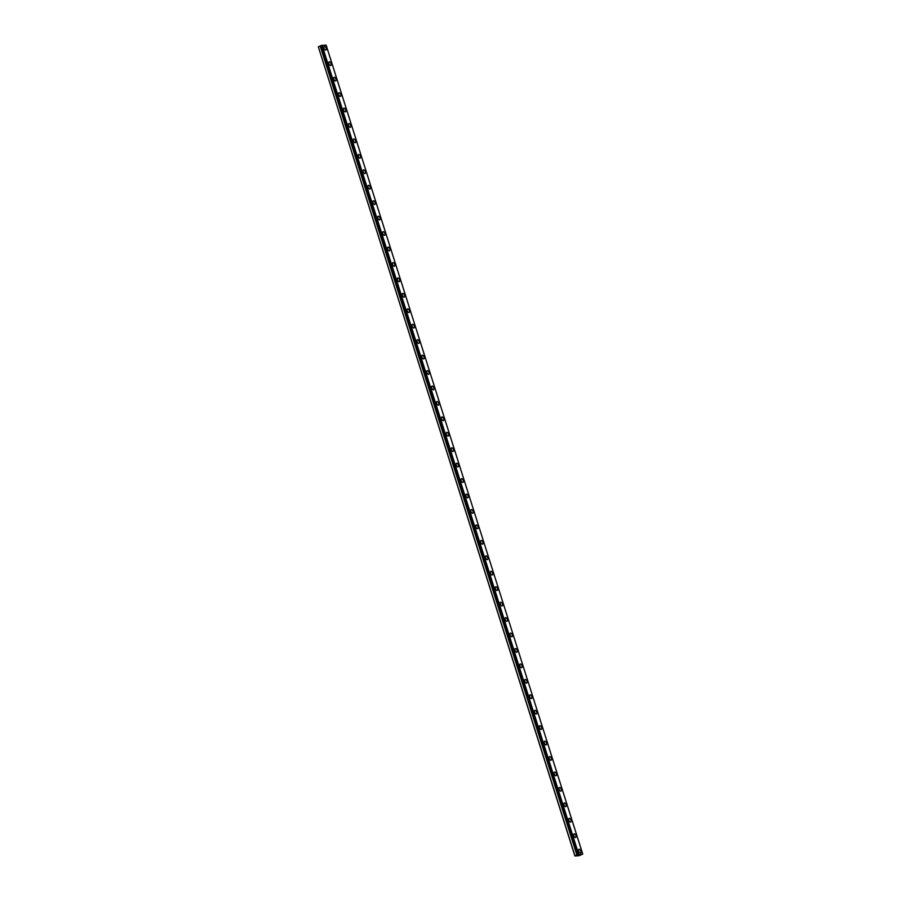 <?xml version="1.0" encoding="UTF-8"?>
<svg xmlns="http://www.w3.org/2000/svg" width="901" height="901" viewBox="0 0 901 901"><rect width="100%" height="100%" fill="white"/><g stroke="black" fill="none" stroke-linecap="round" stroke-linejoin="round"><path stroke-width="1.35" d="M578.07 854.508L321.387 45.489L578.037 854.531L576.91 855.015L320.272 45.974L318.323 46.807L574.894 855.95L578.814 855.77L582.756 854.092L578.07 854.508L321.432 45.467L320.272 45.974M326.128 48.181A1.971 1.025 66.6 0 0 324.27 46.424A1.971 1.025 66.6 0 0 323.988 48.282A1.971 1.025 66.6 0 0 325.835 50.039A1.971 1.025 66.6 0 0 326.128 48.181M580.807 851.051A1.971 1.025 66.6 0 0 578.96 849.294A1.971 1.025 66.6 0 0 578.667 851.152A1.971 1.025 66.6 0 0 580.526 852.909A1.971 1.025 66.6 0 0 580.807 851.051M575.908 835.61A1.971 1.025 66.6 0 0 574.061 833.853A1.971 1.025 66.6 0 0 573.768 835.711A1.971 1.025 66.6 0 0 575.626 837.468A1.971 1.025 66.6 0 0 575.908 835.61M571.009 820.169A1.971 1.025 66.6 0 0 569.162 818.412A1.971 1.025 66.6 0 0 568.88 820.27A1.971 1.025 66.6 0 0 570.727 822.027A1.971 1.025 66.6 0 0 571.009 820.169M566.121 804.728A1.971 1.025 66.6 0 0 564.263 802.971A1.971 1.025 66.6 0 0 563.981 804.83A1.971 1.025 66.6 0 0 565.828 806.586A1.971 1.025 66.6 0 0 566.121 804.728M561.222 789.287A1.971 1.025 66.6 0 0 559.363 787.53A1.971 1.025 66.6 0 0 559.082 789.389A1.971 1.025 66.6 0 0 560.929 791.146A1.971 1.025 66.6 0 0 561.222 789.287M556.322 773.846A1.971 1.025 66.6 0 0 554.464 772.089A1.971 1.025 66.6 0 0 554.183 773.948A1.971 1.025 66.6 0 0 556.03 775.705A1.971 1.025 66.6 0 0 556.322 773.846M551.423 758.405A1.971 1.025 66.6 0 0 549.576 756.649A1.971 1.025 66.6 0 0 549.283 758.507A1.971 1.025 66.6 0 0 551.13 760.264A1.971 1.025 66.6 0 0 551.423 758.405M546.524 742.965A1.971 1.025 66.6 0 0 544.677 741.208A1.971 1.025 66.6 0 0 544.384 743.066A1.971 1.025 66.6 0 0 546.243 744.823A1.971 1.025 66.6 0 0 546.524 742.965M541.625 727.535A1.971 1.025 66.6 0 0 539.778 725.767A1.971 1.025 66.6 0 0 539.485 727.625A1.971 1.025 66.6 0 0 541.343 729.393A1.971 1.025 66.6 0 0 541.625 727.535M536.726 712.094A1.971 1.025 66.6 0 0 534.879 710.326A1.971 1.025 66.6 0 0 534.586 712.195A1.971 1.025 66.6 0 0 536.444 713.952A1.971 1.025 66.6 0 0 536.726 712.094M531.827 696.653A1.971 1.025 66.6 0 0 529.979 694.896A1.971 1.025 66.6 0 0 529.698 696.755A1.971 1.025 66.6 0 0 531.545 698.512A1.971 1.025 66.6 0 0 531.827 696.653M526.939 681.212A1.971 1.025 66.6 0 0 525.08 679.455A1.971 1.025 66.6 0 0 524.799 681.314A1.971 1.025 66.6 0 0 526.646 683.071A1.971 1.025 66.6 0 0 526.939 681.212M522.039 665.771A1.971 1.025 66.6 0 0 520.181 664.014A1.971 1.025 66.6 0 0 519.9 665.873A1.971 1.025 66.6 0 0 521.747 667.63A1.971 1.025 66.6 0 0 522.039 665.771M517.14 650.331A1.971 1.025 66.6 0 0 515.282 648.574A1.971 1.025 66.6 0 0 515 650.432A1.971 1.025 66.6 0 0 516.847 652.189A1.971 1.025 66.6 0 0 517.14 650.331M512.241 634.89A1.971 1.025 66.6 0 0 510.394 633.133A1.971 1.025 66.6 0 0 510.101 634.991A1.971 1.025 66.6 0 0 511.948 636.748A1.971 1.025 66.6 0 0 512.241 634.89M507.342 619.449A1.971 1.025 66.6 0 0 505.495 617.692A1.971 1.025 66.6 0 0 505.202 619.55A1.971 1.025 66.6 0 0 507.06 621.307A1.971 1.025 66.6 0 0 507.342 619.449M502.443 604.008A1.971 1.025 66.6 0 0 500.596 602.251A1.971 1.025 66.6 0 0 500.303 604.109A1.971 1.025 66.6 0 0 502.161 605.866A1.971 1.025 66.6 0 0 502.443 604.008M497.543 588.567A1.971 1.025 66.6 0 0 495.696 586.81A1.971 1.025 66.6 0 0 495.415 588.668A1.971 1.025 66.6 0 0 497.262 590.437A1.971 1.025 66.6 0 0 497.543 588.567M492.644 573.137A1.971 1.025 66.6 0 0 490.797 571.369A1.971 1.025 66.6 0 0 490.516 573.227A1.971 1.025 66.6 0 0 492.363 574.996A1.971 1.025 66.6 0 0 492.644 573.137M487.756 557.696A1.971 1.025 66.6 0 0 485.898 555.94A1.971 1.025 66.6 0 0 485.616 557.798A1.971 1.025 66.6 0 0 487.464 559.555A1.971 1.025 66.6 0 0 487.756 557.696M482.857 542.256A1.971 1.025 66.6 0 0 480.999 540.499A1.971 1.025 66.6 0 0 480.717 542.357A1.971 1.025 66.6 0 0 482.564 544.114A1.971 1.025 66.6 0 0 482.857 542.256M477.958 526.815A1.971 1.025 66.6 0 0 476.111 525.058A1.971 1.025 66.6 0 0 475.818 526.916A1.971 1.025 66.6 0 0 477.665 528.673A1.971 1.025 66.6 0 0 477.958 526.815M473.059 511.374A1.971 1.025 66.6 0 0 471.212 509.617A1.971 1.025 66.6 0 0 470.919 511.475A1.971 1.025 66.6 0 0 472.777 513.232A1.971 1.025 66.6 0 0 473.059 511.374M468.16 495.933A1.971 1.025 66.6 0 0 466.313 494.176A1.971 1.025 66.6 0 0 466.02 496.034A1.971 1.025 66.6 0 0 467.878 497.791A1.971 1.025 66.6 0 0 468.16 495.933M463.26 480.492A1.971 1.025 66.6 0 0 461.413 478.735A1.971 1.025 66.6 0 0 461.121 480.593A1.971 1.025 66.6 0 0 462.979 482.35A1.971 1.025 66.6 0 0 463.26 480.492M458.361 465.051A1.971 1.025 66.6 0 0 456.514 463.294A1.971 1.025 66.6 0 0 456.233 465.153A1.971 1.025 66.6 0 0 458.08 466.909A1.971 1.025 66.6 0 0 458.361 465.051M453.473 449.61A1.971 1.025 66.6 0 0 451.615 447.853A1.971 1.025 66.6 0 0 451.333 449.712A1.971 1.025 66.6 0 0 453.18 451.469A1.971 1.025 66.6 0 0 453.473 449.61M448.574 434.181A1.971 1.025 66.6 0 0 446.716 432.412A1.971 1.025 66.6 0 0 446.434 434.271A1.971 1.025 66.6 0 0 448.281 436.039A1.971 1.025 66.6 0 0 448.574 434.181M443.675 418.74A1.971 1.025 66.6 0 0 441.817 416.983A1.971 1.025 66.6 0 0 441.535 418.841A1.971 1.025 66.6 0 0 443.382 420.598A1.971 1.025 66.6 0 0 443.675 418.74M438.776 403.299A1.971 1.025 66.6 0 0 436.929 401.542A1.971 1.025 66.6 0 0 436.636 403.4A1.971 1.025 66.6 0 0 438.483 405.157A1.971 1.025 66.6 0 0 438.776 403.299M433.877 387.858A1.971 1.025 66.6 0 0 432.03 386.101A1.971 1.025 66.6 0 0 431.737 387.959A1.971 1.025 66.6 0 0 433.595 389.716A1.971 1.025 66.6 0 0 433.877 387.858M428.977 372.417A1.971 1.025 66.6 0 0 427.13 370.66A1.971 1.025 66.6 0 0 426.837 372.518A1.971 1.025 66.6 0 0 428.696 374.275A1.971 1.025 66.6 0 0 428.977 372.417M424.078 356.976A1.971 1.025 66.6 0 0 422.231 355.219A1.971 1.025 66.6 0 0 421.938 357.078A1.971 1.025 66.6 0 0 423.797 358.835A1.971 1.025 66.6 0 0 424.078 356.976M419.179 341.535A1.971 1.025 66.6 0 0 417.332 339.778A1.971 1.025 66.6 0 0 417.05 341.637A1.971 1.025 66.6 0 0 418.897 343.394A1.971 1.025 66.6 0 0 419.179 341.535M414.291 326.094A1.971 1.025 66.6 0 0 412.433 324.337A1.971 1.025 66.6 0 0 412.151 326.196A1.971 1.025 66.6 0 0 413.998 327.953A1.971 1.025 66.6 0 0 414.291 326.094M409.392 310.654A1.971 1.025 66.6 0 0 407.534 308.897A1.971 1.025 66.6 0 0 407.252 310.755A1.971 1.025 66.6 0 0 409.099 312.512A1.971 1.025 66.6 0 0 409.392 310.654M404.493 295.213A1.971 1.025 66.6 0 0 402.634 293.456A1.971 1.025 66.6 0 0 402.353 295.314A1.971 1.025 66.6 0 0 404.2 297.082A1.971 1.025 66.6 0 0 404.493 295.213M399.594 279.783A1.971 1.025 66.6 0 0 397.746 278.015A1.971 1.025 66.6 0 0 397.454 279.884A1.971 1.025 66.6 0 0 399.301 281.641A1.971 1.025 66.6 0 0 399.594 279.783M394.694 264.342A1.971 1.025 66.6 0 0 392.847 262.585A1.971 1.025 66.6 0 0 392.554 264.444A1.971 1.025 66.6 0 0 394.413 266.2A1.971 1.025 66.6 0 0 394.694 264.342M389.795 248.901A1.971 1.025 66.6 0 0 387.948 247.144A1.971 1.025 66.6 0 0 387.655 249.003A1.971 1.025 66.6 0 0 389.514 250.76A1.971 1.025 66.6 0 0 389.795 248.901M384.896 233.46A1.971 1.025 66.6 0 0 383.049 231.703A1.971 1.025 66.6 0 0 382.756 233.562A1.971 1.025 66.6 0 0 384.614 235.319A1.971 1.025 66.6 0 0 384.896 233.46M379.997 218.019A1.971 1.025 66.6 0 0 378.15 216.263A1.971 1.025 66.6 0 0 377.868 218.121A1.971 1.025 66.6 0 0 379.715 219.878A1.971 1.025 66.6 0 0 379.997 218.019M375.109 202.579A1.971 1.025 66.6 0 0 373.251 200.822A1.971 1.025 66.6 0 0 372.969 202.68A1.971 1.025 66.6 0 0 374.816 204.437A1.971 1.025 66.6 0 0 375.109 202.579M370.21 187.138A1.971 1.025 66.6 0 0 368.351 185.381A1.971 1.025 66.6 0 0 368.07 187.239A1.971 1.025 66.6 0 0 369.917 188.996A1.971 1.025 66.6 0 0 370.21 187.138M365.31 171.697A1.971 1.025 66.6 0 0 363.452 169.94A1.971 1.025 66.6 0 0 363.171 171.798A1.971 1.025 66.6 0 0 365.018 173.555A1.971 1.025 66.6 0 0 365.31 171.697M360.411 156.256A1.971 1.025 66.6 0 0 358.564 154.499A1.971 1.025 66.6 0 0 358.271 156.357A1.971 1.025 66.6 0 0 360.118 158.114A1.971 1.025 66.6 0 0 360.411 156.256M355.512 140.826A1.971 1.025 66.6 0 0 353.665 139.058A1.971 1.025 66.6 0 0 353.372 140.916A1.971 1.025 66.6 0 0 355.231 142.685A1.971 1.025 66.6 0 0 355.512 140.826M350.613 125.385A1.971 1.025 66.6 0 0 348.766 123.628A1.971 1.025 66.6 0 0 348.473 125.487A1.971 1.025 66.6 0 0 350.331 127.244A1.971 1.025 66.6 0 0 350.613 125.385M345.714 109.945A1.971 1.025 66.6 0 0 343.867 108.188A1.971 1.025 66.6 0 0 343.574 110.046A1.971 1.025 66.6 0 0 345.432 111.803A1.971 1.025 66.6 0 0 345.714 109.945M340.815 94.504A1.971 1.025 66.6 0 0 338.967 92.747A1.971 1.025 66.6 0 0 338.686 94.605A1.971 1.025 66.6 0 0 340.533 96.362A1.971 1.025 66.6 0 0 340.815 94.504M335.927 79.063A1.971 1.025 66.6 0 0 334.068 77.306A1.971 1.025 66.6 0 0 333.787 79.164A1.971 1.025 66.6 0 0 335.634 80.921A1.971 1.025 66.6 0 0 335.927 79.063M331.027 63.622A1.971 1.025 66.6 0 0 329.169 61.865A1.971 1.025 66.6 0 0 328.888 63.723A1.971 1.025 66.6 0 0 330.735 65.48A1.971 1.025 66.6 0 0 331.027 63.622M321.432 45.467L326.106 45.05L582.756 854.092M320.182 46.007L576.91 855.015M576.82 855.049L574.894 855.95M318.323 46.807L574.973 855.849M578.69 854.283L322.051 45.241M578.431 854.351L321.781 45.309"/></g></svg>
